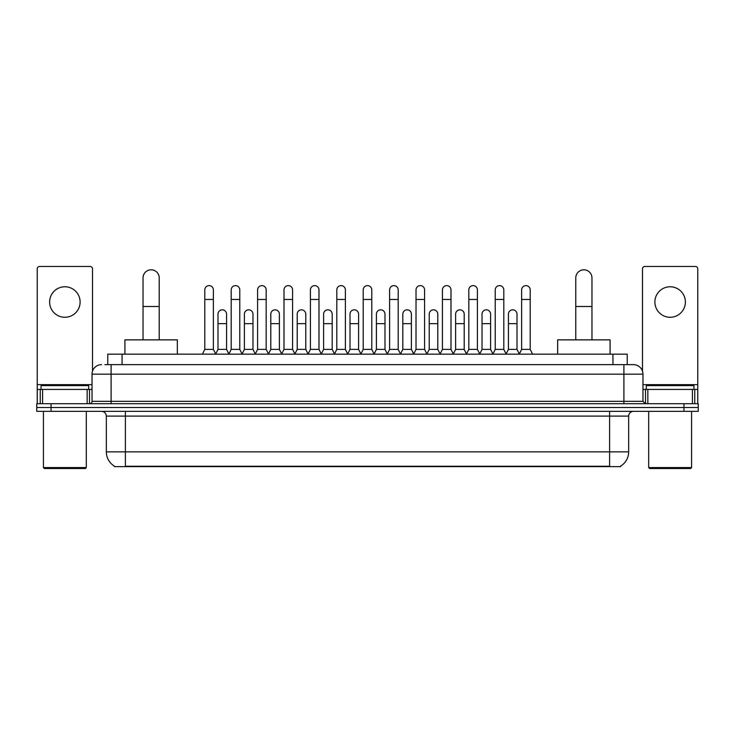<?xml version="1.0" encoding="UTF-8"?>
<svg xmlns="http://www.w3.org/2000/svg" width="735" height="735" viewBox="0 0 735 735"><rect width="100%" height="100%" fill="white"/><g stroke="black" fill="none" stroke-linecap="round" stroke-linejoin="round"><path stroke-width="1.1" d="M107.769 364.643L107.769 354.16L627.231 354.16L627.231 364.643M620.57 466.165L620.57 466.633L114.43 466.633L114.43 466.165M114.577 466.247A16.684 16.684 0 0 1 106.327 451.86L125.391 451.86L125.391 466.247L609.609 466.247L609.609 451.86L628.673 451.86L628.673 416.111A4.768 4.768 0 0 1 633.432 411.343M106.327 451.86L106.327 416.111C106.051 413.217 104.462 411.628 101.568 411.343M620.423 466.247A16.684 16.684 0 0 0 628.673 451.86M51.046 403.717L698.25 403.717L698.25 407.53L36.75 407.53L36.75 411.343L51.046 411.343L51.046 407.53L36.75 407.53L36.75 403.717L51.046 403.717L51.046 407.53L698.25 407.53L698.25 411.343L51.046 411.343M105.123 364.643L633.432 364.643A9.527 9.527 0 0 1 642.969 374.17L642.969 401.338L645.348 403.717M104.903 364.643L111.095 364.643L111.095 374.17L92.031 374.17L92.031 401.338A2.38 2.38 0 0 1 89.652 403.717M101.568 364.643A9.527 9.527 0 0 0 92.031 374.17M642.969 374.17L623.905 374.17L623.905 364.643L633.432 364.643M64.873 286.769A15.251 15.251 0 0 0 49.622 302.021A15.251 15.251 0 0 0 64.873 317.272A15.251 15.251 0 0 0 80.115 302.021A15.251 15.251 0 0 0 64.873 286.769M87.153 403.717L87.153 389.421L42.584 389.421L42.584 403.717M92.509 371.193L92.509 268.845A2.38 2.38 0 0 0 90.129 266.465L39.607 266.465A2.38 2.38 0 0 0 37.228 268.845L37.228 389.421L42.584 389.421M87.153 389.421L92.031 389.421M37.228 403.717L37.228 389.421M85.361 468.535L44.376 468.535L43.42 467.579L86.317 467.579L85.361 468.535M43.42 411.343L43.42 467.579M86.317 411.343L86.317 467.579M88.696 389.421L88.696 385.609L41.041 385.609L41.041 389.421M143.031 339.855L143.031 277.904A8.103 8.103 0 0 1 151.134 269.8A8.103 8.103 0 0 1 159.229 277.904A8.103 8.103 0 0 0 151.134 269.8M159.229 339.855L159.229 277.904M177.346 354.16L177.346 339.855L124.922 339.855L124.922 354.16M575.771 339.855L575.771 277.904A8.103 8.103 0 0 1 583.866 269.8A8.103 8.103 0 0 1 591.969 277.904A8.103 8.103 0 0 0 583.866 269.8M591.969 339.855L591.969 277.904M610.078 354.16L610.078 339.855L557.654 339.855L557.654 354.16M202.41 354.16L204.789 349.391L213.37 349.391L215.759 354.16M213.37 349.391L213.37 289.912A4.291 4.291 0 0 0 209.08 285.621A4.291 4.291 0 0 1 209.356 285.63M204.789 349.391L204.789 299.448L213.37 299.448M204.789 299.448L204.789 289.912A4.291 4.291 0 0 1 209.08 285.621M228.815 354.16L231.194 349.391L239.775 349.391L242.155 354.16M239.775 349.391L239.775 289.912A4.291 4.291 0 0 0 235.485 285.621A4.291 4.291 0 0 1 235.751 285.63M231.194 349.391L231.194 299.448L239.775 299.448M231.194 299.448L231.194 289.912A4.291 4.291 0 0 1 235.485 285.621M255.22 354.16L257.599 349.391L266.18 349.391L268.56 354.16M266.18 349.391L266.18 289.912A4.291 4.291 0 0 0 261.89 285.621A4.291 4.291 0 0 1 262.156 285.63M257.599 349.391L257.599 299.448L266.18 299.448M257.599 299.448L257.599 289.912A4.291 4.291 0 0 1 261.89 285.621M281.615 354.16L284.004 349.391L292.585 349.391L294.965 354.16M292.585 349.391L292.585 289.912A4.291 4.291 0 0 0 288.295 285.621A4.291 4.291 0 0 1 288.561 285.63M284.004 349.391L284.004 299.448L292.585 299.448M284.004 299.448L284.004 289.912A4.291 4.291 0 0 1 288.295 285.621M308.02 354.16L310.409 349.391L318.981 349.391L321.37 354.16M318.981 349.391L318.981 289.912A4.291 4.291 0 0 0 314.69 285.621A4.291 4.291 0 0 1 314.966 285.63M310.409 349.391L310.409 299.448L318.981 299.448M310.409 299.448L310.409 289.912A4.291 4.291 0 0 1 314.69 285.621M334.425 354.16L336.805 349.391L345.386 349.391L347.765 354.16M345.386 349.391L345.386 289.912A4.291 4.291 0 0 0 341.095 285.621A4.291 4.291 0 0 1 341.371 285.63M336.805 349.391L336.805 299.448L345.386 299.448M336.805 299.448L336.805 289.912A4.291 4.291 0 0 1 341.095 285.621M360.83 354.16L363.209 349.391L371.791 349.391L374.17 354.16M371.791 349.391L371.791 289.912A4.291 4.291 0 0 0 367.5 285.621A4.291 4.291 0 0 1 367.766 285.63M363.209 349.391L363.209 299.448L371.791 299.448M363.209 299.448L363.209 289.912A4.291 4.291 0 0 1 367.5 285.621M387.235 354.16L389.614 349.391L398.195 349.391L400.575 354.16M398.195 349.391L398.195 289.912A4.291 4.291 0 0 0 393.905 285.621A4.291 4.291 0 0 1 394.171 285.63M389.614 349.391L389.614 299.448L398.195 299.448M389.614 299.448L389.614 289.912A4.291 4.291 0 0 1 393.905 285.621M413.63 354.16L416.019 349.391L424.591 349.391L426.98 354.16M424.591 349.391L424.591 289.912A4.291 4.291 0 0 0 420.31 285.621A4.291 4.291 0 0 1 420.576 285.63M416.019 349.391L416.019 299.448L424.591 299.448M416.019 299.448L416.019 289.912A4.291 4.291 0 0 1 420.31 285.621M440.035 354.16L442.415 349.391L450.996 349.391L453.385 354.16M450.996 349.391L450.996 289.912A4.291 4.291 0 0 0 446.705 285.621A4.291 4.291 0 0 1 446.981 285.63M442.415 349.391L442.415 299.448L450.996 299.448M442.415 299.448L442.415 289.912A4.291 4.291 0 0 1 446.705 285.621M466.44 354.16L468.82 349.391L477.401 349.391L479.78 354.16M477.401 349.391L477.401 289.912A4.291 4.291 0 0 0 473.11 285.621A4.291 4.291 0 0 1 473.377 285.63M468.82 349.391L468.82 299.448L477.401 299.448M468.82 299.448L468.82 289.912A4.291 4.291 0 0 1 473.11 285.621M492.845 354.16L495.225 349.391L503.806 349.391L506.185 354.16M503.806 349.391L503.806 289.912A4.291 4.291 0 0 0 499.515 285.621A4.291 4.291 0 0 1 499.782 285.63M495.225 349.391L495.225 299.448L503.806 299.448M495.225 299.448L495.225 289.912A4.291 4.291 0 0 1 499.515 285.621M519.241 354.16L521.63 349.391L530.211 349.391L532.59 354.16M530.211 349.391L530.211 289.912A4.291 4.291 0 0 0 525.92 285.621A4.291 4.291 0 0 1 526.187 285.63M521.63 349.391L521.63 299.448L530.211 299.448M521.63 299.448L521.63 289.912A4.291 4.291 0 0 1 525.92 285.621M215.686 354.013L217.992 349.391L226.573 349.391L228.888 354.013M226.573 349.391L226.573 314.121A4.291 4.291 0 0 0 222.558 309.839A4.291 4.291 0 0 1 226.573 314.121M217.992 349.391L217.992 323.657L226.573 323.657M217.992 323.657L217.992 314.121A4.291 4.291 0 0 1 222.558 309.839M242.091 354.013L244.397 349.391L252.978 349.391L255.284 354.013M252.978 349.391L252.978 314.121A4.291 4.291 0 0 0 248.954 309.839A4.291 4.291 0 0 1 252.978 314.121M244.397 349.391L244.397 323.657L252.978 323.657M244.397 323.657L244.397 314.121A4.291 4.291 0 0 1 248.954 309.839M268.486 354.013L270.802 349.391L279.383 349.391L281.689 354.013M279.383 349.391L279.383 314.121A4.291 4.291 0 0 0 275.359 309.839A4.291 4.291 0 0 1 279.383 314.121M270.802 349.391L270.802 323.657L279.383 323.657M270.802 323.657L270.802 314.121A4.291 4.291 0 0 1 275.359 309.839M294.891 354.013L297.206 349.391L305.778 349.391L308.094 354.013M305.778 349.391L305.778 314.121A4.291 4.291 0 0 0 301.763 309.839A4.291 4.291 0 0 1 305.778 314.121M297.206 349.391L297.206 323.657L305.778 323.657M297.206 323.657L297.206 314.121A4.291 4.291 0 0 1 301.763 309.839M321.296 354.013L323.602 349.391L332.183 349.391L334.498 354.013M332.183 349.391L332.183 314.121A4.291 4.291 0 0 0 328.168 309.839A4.291 4.291 0 0 1 332.183 314.121M323.602 349.391L323.602 323.657L332.183 323.657M323.602 323.657L323.602 314.121A4.291 4.291 0 0 1 328.168 309.839M347.701 354.013L350.007 349.391L358.588 349.391L360.903 354.013M358.588 349.391L358.588 314.121A4.291 4.291 0 0 0 354.564 309.839A4.291 4.291 0 0 1 358.588 314.121M350.007 349.391L350.007 323.657L358.588 323.657M350.007 323.657L350.007 314.121A4.291 4.291 0 0 1 354.564 309.839M374.097 354.013L376.412 349.391L384.993 349.391L387.299 354.013M384.993 349.391L384.993 314.121A4.291 4.291 0 0 0 380.969 309.839A4.291 4.291 0 0 1 384.993 314.121M376.412 349.391L376.412 323.657L384.993 323.657M376.412 323.657L376.412 314.121A4.291 4.291 0 0 1 380.969 309.839M400.502 354.013L402.817 349.391L411.398 349.391L413.704 354.013M411.398 349.391L411.398 314.121A4.291 4.291 0 0 0 407.374 309.839A4.291 4.291 0 0 1 411.398 314.121M402.817 349.391L402.817 323.657L411.398 323.657M402.817 323.657L402.817 314.121A4.291 4.291 0 0 1 407.374 309.839M426.906 354.013L429.222 349.391L437.794 349.391L440.109 354.013M437.794 349.391L437.794 314.121A4.291 4.291 0 0 0 433.779 309.839A4.291 4.291 0 0 1 437.794 314.121M429.222 349.391L429.222 323.657L437.794 323.657M429.222 323.657L429.222 314.121A4.291 4.291 0 0 1 433.779 309.839M453.311 354.013L455.617 349.391L464.198 349.391L466.514 354.013M464.198 349.391L464.198 314.121A4.291 4.291 0 0 0 460.183 309.839A4.291 4.291 0 0 1 464.198 314.121M455.617 349.391L455.617 323.657L464.198 323.657M455.617 323.657L455.617 314.121A4.291 4.291 0 0 1 460.183 309.839M479.716 354.013L482.022 349.391L490.603 349.391L492.909 354.013M490.603 349.391L490.603 314.121A4.291 4.291 0 0 0 486.579 309.839A4.291 4.291 0 0 1 490.603 314.121M482.022 349.391L482.022 323.657L490.603 323.657M482.022 323.657L482.022 314.121A4.291 4.291 0 0 1 486.579 309.839M506.112 354.013L508.427 349.391L517.008 349.391L519.314 354.013M517.008 349.391L517.008 314.121A4.291 4.291 0 0 0 512.984 309.839A4.291 4.291 0 0 1 517.008 314.121M508.427 349.391L508.427 323.657L517.008 323.657M508.427 323.657L508.427 314.121A4.291 4.291 0 0 1 512.984 309.839M670.127 286.769A15.251 15.251 0 0 0 654.885 302.021A15.251 15.251 0 0 0 670.127 317.272A15.251 15.251 0 0 0 685.378 302.021A15.251 15.251 0 0 0 670.127 286.769M692.416 403.717L692.416 389.421L647.847 389.421L647.847 403.717M692.416 389.421L697.772 389.421L697.772 268.845A2.38 2.38 0 0 0 695.393 266.465L644.871 266.465A2.38 2.38 0 0 0 642.491 268.845L642.491 371.193M642.969 389.421L647.847 389.421M697.772 389.421L697.772 403.717M690.624 468.535L649.639 468.535L648.683 467.579L691.58 467.579L690.624 468.535M648.683 411.343L648.683 467.579M691.58 411.343L691.58 467.579M693.959 389.421L693.959 385.609L646.304 385.609L646.304 389.421M607.698 466.633L607.698 466.165M127.302 466.633L127.302 466.165M122.065 364.643L122.065 354.16M612.935 364.643L612.935 354.16M609.609 411.343L609.609 416.111L106.327 416.111M628.673 416.111L609.609 416.111L609.609 451.86L125.391 451.86L125.391 411.343M683.954 411.343L683.954 403.717M111.095 403.717L111.095 401.338L642.969 401.338M92.031 401.338L111.095 401.338L111.095 374.17L623.905 374.17L623.905 403.717M92.031 384.653L37.228 384.653M89.495 389.421L89.495 403.717M37.264 389.421L37.264 403.717M40.241 403.717L40.241 389.421M143.031 306.495L159.229 306.495M575.771 306.495L591.969 306.495M697.772 384.653L642.969 384.653M697.736 403.717L697.736 389.421M694.759 389.421L694.759 403.717M645.505 403.717L645.505 389.421"/></g></svg>
